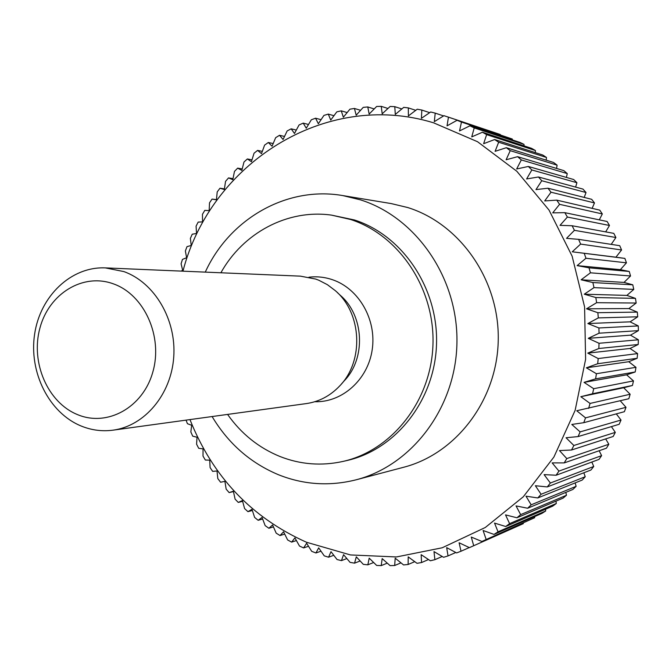 <?xml version="1.0" encoding="UTF-8"?>
<svg xmlns="http://www.w3.org/2000/svg" width="672" height="672" viewBox="0 0 672 672"><rect width="100%" height="100%" fill="white"/><g stroke="black" fill="none" stroke-linecap="round" stroke-linejoin="round"><path stroke-width="1.01" d="M227.573 414.414C241.24 433.759 258.686 447.779 279.905 456.473C300.409 464.545 321.476 466.183 343.106 461.404C392.087 450.383 431.264 400.823 432.961 344.568C434.918 288.322 398.916 234.94 350.456 219.45L331.481 215.116C287.414 208.908 242.995 233.008 220.886 272.782M331.481 215.116L354.438 219.971C402.662 235.376 438.472 288.431 436.514 344.333C434.826 400.243 395.858 449.501 347.113 460.48L343.106 461.404M212.1 416.539C228.287 443.57 250.421 462.966 278.502 474.751C303.719 484.789 329.624 486.469 356.202 479.783C412.087 465.402 455.969 407.501 456.935 342.72C458.186 277.956 416.136 217.291 360.436 199.844L342.787 195.577C286.44 185.774 229.379 219.19 205.279 272.118M342.787 195.577L391.23 203.582L407.82 207.564C460.144 223.877 499.447 280.073 498.246 340.024C497.314 399.974 456.221 453.709 403.679 467.258L356.202 479.783M189.966 419.588C212.713 476.734 251.546 517.616 306.482 542.245L350.448 554.938L396.438 556.954L442.201 547.781L485.302 527.486L523.295 496.784L553.896 457.061L575.131 410.374L585.606 359.335L584.59 306.902L572.124 256.166L549.041 210.101L516.827 171.268L477.523 141.716L433.49 122.783C324.601 89.502 210.428 164.254 182.96 271.177M621.575 249.976L615.93 257.191L624.884 258.401L572.242 251.798L580.616 244.087L621.575 249.976L619.727 245.683L578.6 239.35L566.53 238.35L574.417 230.328L615.905 237.51L613.796 233.36L572.116 225.75L560.011 225.355L567.395 217.056L609.479 225.481L607.118 221.491L564.816 212.663L552.72 212.864L559.583 204.338L602.33 213.94L599.735 210.126L556.744 200.13L544.698 200.936L551.023 192.209L594.493 202.936L591.671 199.315L547.94 188.219L535.979 189.613L541.758 180.734L586.009 192.511L582.977 189.101L538.448 176.98L526.613 178.954L531.846 169.957L576.92 182.717L573.695 179.533L528.318 166.454L516.65 168.991L521.321 159.919L567.269 173.586L563.858 170.638L517.6 156.677L506.125 159.768L510.241 150.662L557.105 165.161L553.535 162.456L506.352 147.697L495.104 151.326L498.658 142.229L546.479 157.466L542.758 155.014L494.609 139.541L483.63 143.69L486.637 134.635L535.433 150.528L531.577 148.344L482.446 132.241L471.752 136.878L474.222 127.907L524.017 144.379L520.052 142.464L469.913 125.815L459.539 130.931L461.479 122.069L512.291 139.028L457.069 120.288L447.04 125.849L448.459 117.146L500.312 134.501L443.965 115.676L434.314 121.649L435.221 113.131L443.562 115.92M181.112 271.102L182.675 270.27L181.087 263.802L182.465 259.4L186.606 257.746L185.371 250.967L186.992 246.649L191.234 245.473L190.369 238.409L192.234 234.2L196.543 233.503L196.073 226.178L198.173 222.096L202.532 221.886L202.457 214.318L204.792 210.37L209.168 210.647L209.513 202.868L212.066 199.072L216.434 199.844L217.216 191.873L219.988 188.236L224.322 189.512L225.548 181.373L228.522 177.912L232.798 179.684L234.478 171.402L237.653 168.134L241.836 170.411L243.986 162.011L247.355 158.953L251.412 161.708L254.041 153.233L257.586 150.394L261.5 153.636L264.608 145.11L268.321 142.498L272.059 146.219L275.663 137.668L279.527 135.29L283.063 139.49L287.154 130.948L291.169 128.822L294.479 133.484L299.057 124.975L303.206 123.119L306.256 128.226L311.329 119.784L315.588 118.205L318.352 123.749L323.929 115.408L328.289 114.106L330.742 120.07L336.806 111.863L341.258 110.855L343.367 117.214L349.919 109.175L354.438 108.461L356.185 115.206L363.224 107.369L367.786 106.957L369.146 114.064L376.656 106.462L381.251 106.352L382.2 113.795L390.172 106.453L394.783 106.663L395.304 114.416L403.712 107.369L408.324 107.89L408.391 115.928L417.236 109.208L421.823 110.048L421.411 118.339L430.668 111.98L435.221 113.131M233.453 491.576L229.135 492.601L226.153 489.124L224.902 481.345L220.592 482.236L217.812 478.59L217.006 470.98L212.654 471.366L210.092 467.561L209.714 460.144L205.346 460.043L203.011 456.086L203.045 448.879L198.702 448.291L196.585 444.2L197.03 437.237L192.721 436.17L190.84 431.953L191.671 425.258L187.429 423.704L186.06 420.126M229.135 492.601L233.377 491.224L235.091 499.136L238.266 502.421L242.416 500.556L244.591 508.578L247.951 511.661L251.983 509.309L254.621 517.423L258.157 520.288L262.046 517.448L265.163 525.622L268.867 528.268L272.58 524.95L276.184 533.148L280.039 535.55L283.55 531.77L287.633 539.96L291.631 542.119L294.907 537.877L299.494 546.042L303.61 547.932L306.634 543.253L311.707 551.342L315.941 552.972L318.679 547.856L324.24 555.853L328.574 557.206L331.002 551.67L337.05 559.541L341.468 560.608L343.56 554.669L350.087 562.38L354.572 563.153L356.303 556.836L363.308 564.354L367.844 564.833L369.197 558.155L376.656 565.446L381.226 565.614L382.175 558.608L390.096 565.648L394.682 565.505L395.195 558.18L403.561 564.934L408.139 564.48L408.206 556.878L417.001 563.304L421.562 562.548L421.159 554.677L430.357 560.767L434.885 559.684L433.994 551.594L443.587 557.298L448.048 555.912L446.662 547.63L456.616 552.922L461.009 551.225L459.102 542.774L469.409 547.638L523.295 523.648L469.409 547.638M105.336 267.893L300.376 276.142L315.748 279.073L318.755 280.216L327.398 284.684L335.294 290.648C361.897 313.186 364.148 360.898 339.788 385.846C330.389 395.774 319.259 401.688 306.39 403.578L113.005 430.172C102.06 431.609 91.409 430.206 81.052 425.972C48.964 412.784 28.778 372.28 34.608 334.228C40.152 296.117 71.089 266.372 105.336 267.893L123.866 271.58C154.56 282.517 176.492 319.544 173.737 357.059C171.184 394.59 144.539 426.031 113.005 430.172M113.618 283.937C83.068 272.538 48.955 293.639 39.917 328.087C30.433 362.368 47.611 402.511 77.473 414.59C107.184 427.19 142.951 407.66 152.83 372.002C163.153 336.529 144.312 294.806 113.618 283.937M308.918 277.2C316.907 276.259 324.769 277.099 332.514 279.728C358.907 288.624 376.774 319.746 372.204 349.726C367.878 379.747 342.149 402.62 314.798 401.722M337.168 292.404L340.225 295.252C364.148 315.538 366.173 358.344 344.266 380.797L341.494 383.922M320.989 551.191L315.941 552.972M473.693 545.639L471.265 537.062L481.891 541.464L534.677 517.7L481.891 541.464M486.058 539.162L483.092 530.494L494.012 534.416L541.985 513.349L545.698 510.972L498.044 531.812L494.012 534.416M498.044 531.812L494.533 523.093L505.714 526.504L552.745 506.117L556.315 503.479L509.594 523.622L505.714 526.504M509.594 523.622L505.529 514.886L516.944 517.776L563.069 498.137L566.479 495.256L520.657 514.618L516.944 517.776M520.657 514.618L516.037 505.907L527.646 508.242L572.897 489.443L576.131 486.318L531.166 504.823L527.646 508.242M531.166 504.823L526 496.171L537.776 497.952L582.196 480.06L585.236 476.717L541.086 494.273L537.776 497.952M541.086 494.273L535.374 485.73L547.277 486.931L590.915 470.03L593.746 466.477L550.36 483.025L547.277 486.931M550.36 483.025L544.102 474.617L556.105 475.238L599.012 459.396L601.616 455.641L558.944 471.106L556.105 475.238M558.944 471.106L552.149 462.89L564.203 462.916L606.438 448.199L608.815 444.259L566.79 458.581L564.203 462.916M566.79 458.581L559.474 450.576L571.544 450.005L613.166 436.481L615.3 432.373L573.863 445.486L571.544 450.005M573.863 445.486L566.042 437.749L578.08 436.582L619.164 424.292L621.029 420.042L580.121 431.894L578.08 436.582M580.121 431.894L571.805 424.452L583.783 422.688L624.389 411.692L625.993 407.316L585.53 417.858L583.783 422.688M585.53 417.858L576.744 410.752L628.824 398.731L630.143 394.246L590.066 403.435L588.622 408.391M590.066 403.435L580.835 396.698L592.57 393.75L632.436 385.476L623.683 387.744L630.143 394.246M624.884 258.401L626.455 262.819L620.374 269.657L629.236 271.463L630.538 275.982L624.028 282.416L632.772 284.81L633.78 289.405L626.875 295.403L635.46 298.376L636.182 303.038L628.908 308.566L637.3 312.102L637.728 316.806L630.118 321.838L638.266 325.92L638.4 330.641L630.496 335.16L638.366 339.78L638.207 344.492L630.034 348.474L637.602 353.598L637.14 358.294L628.74 361.721L635.964 367.324L635.216 371.969L626.615 374.825L633.478 380.898L593.704 388.702L592.57 393.75M593.704 388.702L584.044 382.368L595.602 378.848L635.216 371.969M635.964 367.324L596.417 373.716L595.602 378.848M596.417 373.716L586.362 367.819L597.694 363.737L637.14 358.294M637.602 353.598L598.198 358.554L597.694 363.737M598.198 358.554L587.773 353.119L598.853 348.499L638.207 344.492M638.366 339.78L599.029 343.283L598.853 348.499M599.029 343.283L588.277 338.335L599.063 333.194L638.4 330.641M638.266 325.92L598.912 327.978L599.063 333.194M598.912 327.978L587.857 323.543L598.315 317.898L637.728 316.806M637.3 312.102L597.845 312.707L598.315 317.898M597.845 312.707L586.522 308.809L596.618 302.694L636.182 303.038M635.46 298.376L595.829 297.545L596.618 302.694M595.829 297.545L584.279 294.202L593.989 287.633L633.78 289.405M632.772 284.81L592.88 282.551L593.989 287.633M592.88 282.551L581.146 279.787L590.436 272.807L630.538 275.982M629.236 271.463L589.008 267.817L590.436 272.807M589.008 267.817L577.122 265.625L585.967 258.266L626.455 262.819M584.245 253.394L585.967 258.266M578.6 239.35L580.616 244.087M572.116 225.75L574.417 230.328M564.816 212.663L567.395 217.056M556.744 200.13L559.583 204.338M547.94 188.219L551.023 192.209M538.448 176.98L541.758 180.734M528.318 166.454L531.846 169.957M517.6 156.677L521.321 159.919M506.352 147.697L510.241 150.662M494.609 139.541L498.658 142.229M482.446 132.241L486.637 134.635M469.913 125.815L474.222 127.907M457.069 120.288L461.479 122.069M447.502 116.819L448.459 117.146M333.782 555.299L328.574 557.206M346.853 558.566L341.468 560.608M512.291 139.028L512.366 139.91M524.017 144.379L524.042 145.874M535.433 150.528L535.34 152.636M546.479 157.466L546.193 160.163M557.105 165.161L556.559 168.437M567.269 173.586L566.387 177.425M576.92 182.717L575.618 187.102M586.009 192.511L584.22 197.425M594.493 202.936L592.124 208.354M602.33 213.94L599.29 219.853M609.479 225.481L605.674 231.874M615.905 237.51L611.209 244.373M633.478 380.898L632.436 385.476M620.273 400.789L625.993 407.316M616.291 413.885L621.029 420.042M611.411 426.611L615.3 432.373M605.682 438.908L608.815 444.259M599.138 450.736L601.616 455.641M591.839 462.042L593.746 466.477M583.825 472.777L585.236 476.717M575.14 482.908L576.131 486.318M565.824 492.383L566.479 495.256M555.937 501.169L556.315 503.479M545.521 509.25L545.698 510.972M534.635 516.583L534.677 517.7M523.303 523.144L523.295 523.648M360.15 560.977L354.572 563.153M373.64 562.506L367.844 564.833M387.265 563.144L381.226 565.614M400.991 562.867L394.682 565.505M414.75 561.666L408.139 564.48M428.501 559.541L421.562 562.548M442.201 556.483L434.885 559.684M455.801 552.493L448.048 555.912M469.258 547.571L461.009 551.225M580.835 396.698L623.683 387.744M584.044 382.368L626.615 374.825M586.362 367.819L628.74 361.721M587.773 353.119L630.034 348.474M588.277 338.335L630.496 335.16M587.857 323.543L630.118 321.838M586.522 308.809L628.908 308.566M584.279 294.202L626.875 295.403M581.146 279.787L624.028 282.416M577.122 265.625L620.374 269.657M572.242 251.798L615.93 257.191M421.823 110.048L429.685 112.652M408.324 107.89L415.758 110.326M394.783 106.663L401.839 108.94M381.251 106.352L387.971 108.478M367.786 106.957L374.203 108.94M354.438 108.461L360.578 110.309M341.258 110.855L347.155 112.568M328.289 114.106L333.967 115.702M315.588 118.205L321.073 119.675M303.206 123.119L308.498 124.48M291.169 128.822L296.302 130.082M279.527 135.29L284.516 136.458M268.321 142.498L273.176 143.564M257.586 150.394L262.324 151.368M247.355 158.953L251.992 159.844M237.653 168.134L242.206 168.949M228.522 177.912L233.008 178.643M219.988 188.236L224.414 188.891M212.066 199.072L216.451 199.651M242.626 501.32L238.266 502.421M252.361 510.476L247.951 511.661M262.643 519.019L258.157 520.288M273.437 526.907L268.867 528.268M284.701 534.089L280.039 535.55M296.411 540.557L291.631 542.119M308.515 546.269L303.61 547.932"/></g></svg>
